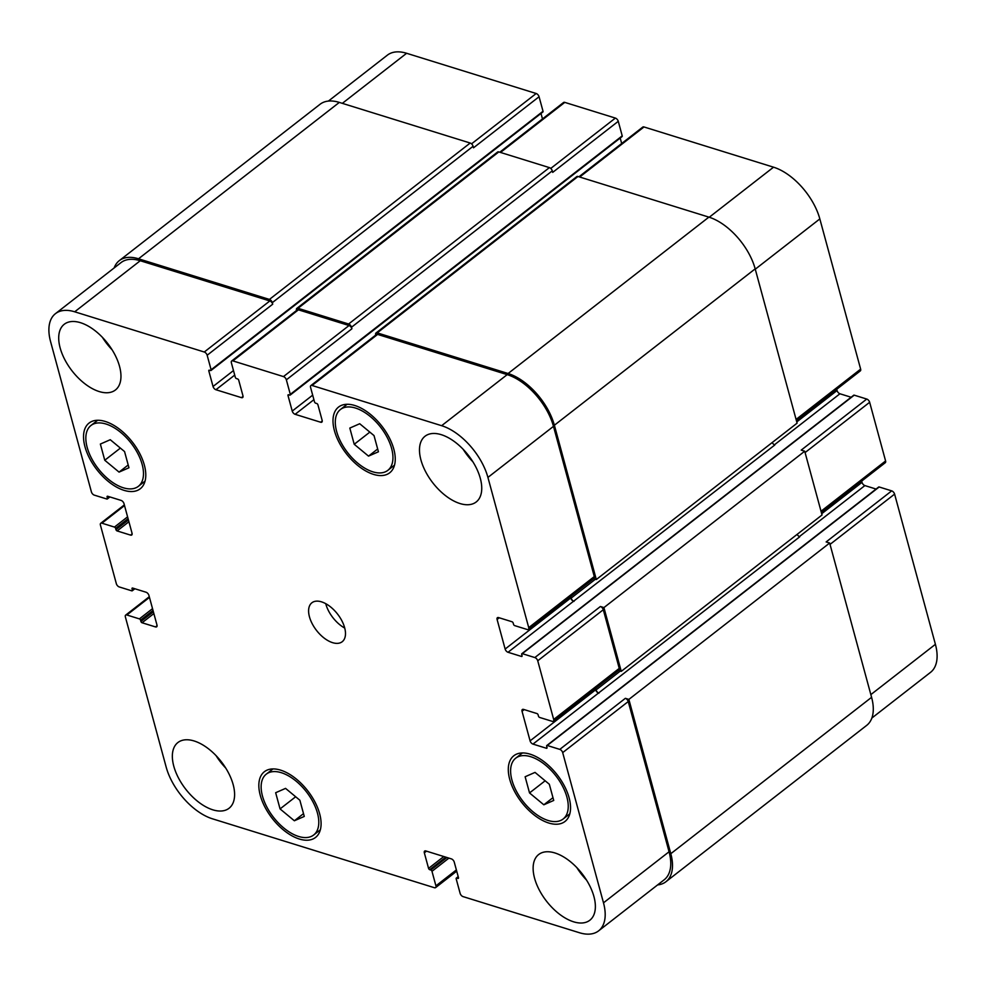 <?xml version="1.0" encoding="UTF-8"?>
<svg xmlns="http://www.w3.org/2000/svg" width="986" height="986" viewBox="0 0 986 986"><rect width="100%" height="100%" fill="white"/><g stroke="black" fill="none" stroke-linecap="round" stroke-linejoin="round"><path stroke-width="1.48" d="M529.531 792.941L525.131 776.746L535.028 772.395L549.325 784.252L553.725 800.447L543.828 804.798L529.531 792.941L545.135 780.789M543.828 804.798L552.973 797.674M354.22 444.279L349.82 428.072L359.717 423.733L374.027 435.59L378.427 451.785L368.517 456.124L354.22 444.279L369.836 432.115M368.517 456.124L377.663 449.012M104.762 460.252L100.362 444.057L110.259 439.719L124.556 451.563L128.956 467.771L119.059 472.109L104.762 460.252L120.366 448.1M119.059 472.109L128.205 464.985M280.061 808.914L275.661 792.719L285.558 788.381L299.867 800.238L304.267 816.433L294.358 820.771L280.061 808.914L295.677 796.762M294.358 820.771L303.503 813.647M372.782 471.813A38.565 20.817 -127.9 0 0 387.818 470.359A38.565 20.817 -127.9 0 0 380.547 427.135A38.565 20.817 -127.9 0 0 340.429 409.51A38.565 20.817 -127.9 0 0 340.909 442.184A38.565 20.817 -127.9 0 0 372.782 471.813M373.472 474.365A41.646 22.481 52.1 0 1 339.061 442.357A41.646 22.481 52.1 0 1 338.531 407.07A41.646 22.481 52.1 0 1 381.853 426.112A41.646 22.481 52.1 0 1 389.716 472.787A41.646 22.481 52.1 0 1 373.472 474.365M548.093 820.475A38.565 20.817 -127.9 0 0 563.117 819.021A38.565 20.817 -127.9 0 0 555.845 775.809A38.565 20.817 -127.9 0 0 515.727 758.172A38.565 20.817 -127.9 0 0 516.22 790.846A38.565 20.817 -127.9 0 0 548.093 820.475M548.783 823.027A41.646 22.481 52.1 0 1 514.359 791.031A41.646 22.481 52.1 0 1 513.829 755.744A41.646 22.481 52.1 0 1 557.164 774.786A41.646 22.481 52.1 0 1 565.015 821.449A41.646 22.481 52.1 0 1 548.783 823.027M298.622 836.461A38.565 20.817 -127.9 0 0 313.659 835.006A38.565 20.817 -127.9 0 0 306.387 791.783A38.565 20.817 -127.9 0 0 266.269 774.158A38.565 20.817 -127.9 0 0 266.75 806.831A38.565 20.817 -127.9 0 0 298.622 836.461M299.313 839.012A41.646 22.481 52.1 0 1 264.901 807.004A41.646 22.481 52.1 0 1 264.371 771.718A41.646 22.481 52.1 0 1 307.694 790.76A41.646 22.481 52.1 0 1 315.557 837.434A41.646 22.481 52.1 0 1 299.313 839.012M123.324 487.787A38.565 20.817 -127.9 0 0 138.36 486.332A38.565 20.817 -127.9 0 0 131.089 443.121A38.565 20.817 -127.9 0 0 90.971 425.484A38.565 20.817 -127.9 0 0 91.451 458.157A38.565 20.817 -127.9 0 0 123.324 487.787M124.014 490.338A41.646 22.481 52.1 0 1 89.59 458.342A41.646 22.481 52.1 0 1 89.073 423.056A41.646 22.481 52.1 0 1 132.395 442.098A41.646 22.481 52.1 0 1 140.246 488.773A41.646 22.481 52.1 0 1 124.014 490.338M472.873 461.768A41.646 22.481 52.1 0 1 463.173 449.32M459.969 503.538A41.646 22.481 52.1 0 1 425.545 471.542A41.646 22.481 52.1 0 1 425.015 436.256A41.646 22.481 52.1 0 1 468.35 455.298A41.646 22.481 52.1 0 1 476.201 501.973A41.646 22.481 52.1 0 1 459.969 503.538M212.828 809.826A41.646 22.481 52.1 0 1 178.404 777.818A41.646 22.481 52.1 0 1 177.887 742.544A41.646 22.481 52.1 0 1 221.209 761.586A41.646 22.481 52.1 0 1 229.072 808.249A41.646 22.481 52.1 0 1 212.828 809.826M225.745 768.057A41.646 22.481 52.1 0 1 216.045 755.609M586.51 880.042A41.646 22.481 52.1 0 1 576.822 867.594M573.605 921.811A41.646 22.481 52.1 0 1 539.182 889.803A41.646 22.481 52.1 0 1 538.664 854.529A41.646 22.481 52.1 0 1 581.986 873.571A41.646 22.481 52.1 0 1 589.838 920.234A41.646 22.481 52.1 0 1 573.605 921.811M99.192 391.553A41.646 22.481 52.1 0 1 64.768 359.557A41.646 22.481 52.1 0 1 64.25 324.271A41.646 22.481 52.1 0 1 107.573 343.313A41.646 22.481 52.1 0 1 115.424 389.988A41.646 22.481 52.1 0 1 99.192 391.553M112.096 349.784A41.646 22.481 52.1 0 1 102.408 337.335M212.458 818.811A49.362 26.647 52.1 0 1 166.166 767.083L125.358 616.866A3.081 1.664 52.1 0 1 125.666 615.116A3.081 1.664 52.1 0 1 126.861 614.993L139.396 618.888A1.232 0.666 52.1 0 1 140.554 620.182L140.899 621.463A1.232 0.666 -127.9 0 0 142.058 622.758L155.48 626.911A3.081 1.664 -127.9 0 0 156.688 626.8A3.081 1.664 -127.9 0 0 156.984 625.05L148.948 595.47A3.081 1.664 -127.9 0 0 146.064 592.229L132.642 588.063A1.232 0.666 -127.9 0 0 132.038 588.815L132.383 590.084A1.232 0.666 52.1 0 1 131.779 590.836L119.244 586.941A3.081 1.664 52.1 0 1 116.348 583.712L100.412 525.045A3.081 1.664 52.1 0 1 100.72 523.295A3.081 1.664 52.1 0 1 101.915 523.184L114.45 527.079A1.232 0.666 52.1 0 1 115.608 528.373L115.954 529.642A1.232 0.666 -127.9 0 0 117.112 530.936L130.534 535.102A3.081 1.664 -127.9 0 0 131.742 534.991A3.081 1.664 -127.9 0 0 132.038 533.229L124.002 503.649A3.081 1.664 -127.9 0 0 121.118 500.42L107.696 496.254A1.232 0.666 -127.9 0 0 107.092 496.993L107.437 498.275A1.232 0.666 52.1 0 1 106.833 499.015L94.299 495.132A3.081 1.664 52.1 0 1 91.402 491.891L50.594 341.674A49.362 26.647 52.1 0 1 55.45 313.659A49.362 26.647 52.1 0 1 74.702 311.798L204.275 352.014A3.081 1.664 52.1 0 1 207.159 355.243L211.115 369.787A1.232 0.666 52.1 0 1 210.511 370.526L209.414 370.194A1.232 0.666 -127.9 0 0 208.81 370.933L213.038 386.487A3.081 1.664 -127.9 0 0 215.922 389.729L241.447 397.641A3.081 1.664 -127.9 0 0 242.642 397.531A3.081 1.664 -127.9 0 0 242.95 395.78L238.723 380.226A1.232 0.666 -127.9 0 0 237.564 378.932L236.467 378.587A1.232 0.666 52.1 0 1 235.309 377.293L231.365 362.762A3.081 1.664 52.1 0 1 231.661 361.012A3.081 1.664 52.1 0 1 232.869 360.888L283.463 376.59A3.081 1.664 52.1 0 1 286.359 379.832L290.303 394.363A1.232 0.666 52.1 0 1 289.699 395.115L288.602 394.77A1.232 0.666 -127.9 0 0 287.998 395.522L292.226 411.076A3.081 1.664 -127.9 0 0 295.122 414.305L320.635 422.23A3.081 1.664 -127.9 0 0 321.843 422.119A3.081 1.664 -127.9 0 0 322.151 420.356L317.923 404.802A1.232 0.666 -127.9 0 0 316.765 403.508L315.656 403.175A1.232 0.666 52.1 0 1 314.509 401.881L310.553 387.338A3.081 1.664 52.1 0 1 310.861 385.588A3.081 1.664 52.1 0 1 312.057 385.477L441.629 425.693A49.362 26.647 52.1 0 1 487.922 477.421L528.73 627.638A3.081 1.664 52.1 0 1 528.422 629.388A3.081 1.664 52.1 0 1 527.227 629.512L514.68 625.617A1.232 0.666 52.1 0 1 513.533 624.323L513.176 623.053A1.232 0.666 -127.9 0 0 512.03 621.759L498.608 617.593A3.081 1.664 -127.9 0 0 497.4 617.704A3.081 1.664 -127.9 0 0 497.092 619.454L505.14 649.047A3.081 1.664 -127.9 0 0 508.024 652.276L521.446 656.442A1.232 0.666 -127.9 0 0 522.05 655.69L521.705 654.421A1.232 0.666 52.1 0 1 522.309 653.669L534.843 657.563A3.081 1.664 52.1 0 1 537.74 660.793L553.676 719.46A3.081 1.664 52.1 0 1 553.368 721.21A3.081 1.664 52.1 0 1 552.172 721.321L539.625 717.438A1.232 0.666 52.1 0 1 538.467 716.144L538.122 714.862A1.232 0.666 -127.9 0 0 536.976 713.568L523.554 709.402A3.081 1.664 -127.9 0 0 522.346 709.526A3.081 1.664 -127.9 0 0 522.038 711.276L530.086 740.856A3.081 1.664 -127.9 0 0 532.97 744.097L546.392 748.251A1.232 0.666 -127.9 0 0 546.996 747.511L546.651 746.229A1.232 0.666 52.1 0 1 547.255 745.49L559.789 749.385A3.081 1.664 52.1 0 1 562.686 752.614L603.494 902.831A49.362 26.647 52.1 0 1 598.625 930.846A49.362 26.647 52.1 0 1 579.386 932.719L463.013 896.594A3.081 1.664 52.1 0 1 460.129 893.353L456.173 878.822A1.232 0.666 52.1 0 1 456.777 878.07L457.874 878.415A1.232 0.666 -127.9 0 0 458.478 877.663L454.25 862.109A3.081 1.664 -127.9 0 0 451.354 858.88L425.841 850.955A3.081 1.664 -127.9 0 0 424.633 851.078A3.081 1.664 -127.9 0 0 424.337 852.828L428.565 868.383A1.232 0.666 -127.9 0 0 429.723 869.677L430.82 870.022A1.232 0.666 52.1 0 1 431.979 871.316L435.923 885.847A3.081 1.664 52.1 0 1 435.615 887.597A3.081 1.664 52.1 0 1 434.419 887.72L212.458 818.811M332.59 642.662A24.675 13.323 52.1 0 1 312.192 623.694A24.675 13.323 52.1 0 1 311.884 602.779A24.675 13.323 52.1 0 1 337.557 614.068A24.675 13.323 52.1 0 1 342.204 641.726A24.675 13.323 52.1 0 1 332.59 642.662M328.4 101.077L387.375 55.154A49.362 26.647 52.1 0 1 406.614 53.281L536.187 93.51A3.081 1.664 52.1 0 1 539.071 96.739L543.027 111.27A1.232 0.666 52.1 0 1 542.904 111.973L210.992 370.49M541.006 113.464L542.485 118.924M499.754 152.214L563.573 102.495A3.081 1.664 52.1 0 1 564.781 102.384L615.375 118.086A3.081 1.664 52.1 0 1 618.271 121.315L622.215 135.858A1.232 0.666 52.1 0 1 622.104 136.561L290.18 395.066M620.194 138.04L621.685 143.512M578.942 176.79L642.773 127.083A3.081 1.664 52.1 0 1 643.981 126.96L773.542 167.189A49.362 26.647 52.1 0 1 819.834 218.917L860.642 369.134A3.081 1.664 52.1 0 1 860.334 370.884L796.417 420.665M836.707 389.285L837.052 390.53A3.081 1.664 -127.9 0 0 839.936 393.771L851.128 397.247M853.58 395.669A1.232 0.666 52.1 0 1 854.221 395.164L866.756 399.059A3.081 1.664 52.1 0 1 869.652 402.288L885.588 460.955A3.081 1.664 52.1 0 1 885.28 462.705L821.363 512.486M861.653 481.106L861.998 482.351A3.081 1.664 -127.9 0 0 864.882 485.58L876.073 489.056M878.526 487.478A1.232 0.666 52.1 0 1 879.167 486.985L891.701 490.868A3.081 1.664 52.1 0 1 894.598 494.109L935.406 644.326A49.362 26.647 52.1 0 1 930.55 672.341L871.846 718.054M325.737 603.678A24.675 13.323 -127.9 0 0 344.73 628.057M539.071 96.739L473.514 147.801L473.095 146.273A3.081 1.664 -127.9 0 0 470.199 143.032L339.32 102.408A49.362 26.647 -127.9 0 0 320.068 104.269L119.281 260.649A49.362 26.647 52.1 0 1 138.521 258.788L269.412 299.424A3.081 1.664 52.1 0 1 272.309 302.653L272.728 304.181L207.159 355.243M598.625 930.846L664.194 879.783A49.362 26.647 52.1 0 0 669.063 851.768L628.242 701.551A3.081 1.664 52.1 0 0 625.358 698.322L628.871 699.407L670.8 853.703A49.362 26.647 52.1 0 1 665.932 881.73L866.719 725.351A49.362 26.647 -127.9 0 0 871.587 697.324L829.657 543.027L826.145 541.93L891.701 490.868M595.31 688.548L595.643 689.793A3.081 1.664 -127.9 0 0 598.539 693.022L799.769 536.778A3.081 1.664 52.1 0 1 797.181 534.338M553.368 721.21L618.937 670.147A3.081 1.664 52.1 0 0 619.245 668.397L603.296 609.73A3.081 1.664 52.1 0 0 600.412 606.501L603.925 607.598L621.254 671.355L822.041 514.975L804.712 451.218L801.199 450.121L866.756 399.059M570.364 596.74L570.697 597.984A3.081 1.664 -127.9 0 0 573.593 601.213L774.823 444.969A3.081 1.664 52.1 0 1 772.235 442.517M596.308 579.534L797.095 423.154L755.177 268.858A49.362 26.647 -127.9 0 0 708.885 217.13L577.993 176.494A3.081 1.664 -127.9 0 0 576.798 176.617L376.011 332.997A3.081 1.664 52.1 0 1 377.207 332.874L508.098 373.509A49.362 26.647 52.1 0 1 554.379 425.237L596.308 579.534L593.535 578.683M618.271 121.315L552.702 172.377L552.296 170.849A3.081 1.664 -127.9 0 0 549.399 167.62L498.805 151.918A3.081 1.664 -127.9 0 0 497.597 152.029L296.811 308.408A3.081 1.664 52.1 0 1 298.019 308.298L348.613 324A3.081 1.664 52.1 0 1 351.509 327.229L351.916 328.769L286.359 379.832M55.45 313.659L121.019 262.596A49.362 26.647 52.1 0 1 140.258 260.735L269.831 300.952A3.081 1.664 52.1 0 1 272.728 304.181M231.661 361.012L297.23 309.937A3.081 1.664 52.1 0 1 298.425 309.826L349.032 325.528A3.081 1.664 52.1 0 1 351.916 328.769M310.861 385.588L376.418 334.525A3.081 1.664 52.1 0 1 377.626 334.414L507.198 374.631A49.362 26.647 52.1 0 1 553.479 426.359L594.299 576.576A3.081 1.664 52.1 0 1 593.991 578.326L528.422 629.388M665.932 881.73A49.362 26.647 52.1 0 1 657.6 884.923M595.643 688.29L596.086 689.929A3.081 1.664 -127.9 0 0 598.983 693.17M570.697 596.468L571.14 598.12A3.081 1.664 -127.9 0 0 574.037 601.349M621.254 671.355L618.481 670.492M114.154 267.945A49.362 26.647 52.1 0 1 119.281 260.649M296.589 310.442L296.503 310.159A3.081 1.664 52.1 0 1 296.811 308.408M375.777 335.03L375.703 334.747A3.081 1.664 52.1 0 1 376.011 332.997M628.871 699.407L829.657 543.027M603.925 607.598L804.712 451.218M342.339 103.345L406.614 53.281M471.542 143.845L536.187 93.51M500.506 152.448L564.781 102.384M550.743 168.433L615.375 118.086M579.694 177.024L643.981 126.96M709.267 217.24L773.542 167.189M755.264 269.203L819.834 218.917M796.084 419.42L860.642 369.134M796.762 421.922L837.052 390.53M774.417 444.809L839.936 393.771M805.081 452.574L869.652 402.288M821.03 511.241L885.588 460.955M821.708 513.731L861.998 482.351M799.363 536.618L864.882 485.58M830.027 544.395L894.598 494.109M870.848 694.612L935.406 644.326M149.478 597.393L126.861 614.993M157.094 625.666L155.48 626.911M124.532 505.571L101.915 523.184M132.149 533.845L130.534 535.102M140.258 260.735L74.702 311.798M269.831 300.952L204.275 352.014M233.485 370.563L213.038 386.487M234.717 375.099L215.922 389.729M243.049 396.397L241.447 397.641M298.425 309.826L232.869 360.888M349.032 325.528L283.463 376.59M312.673 395.152L292.226 411.076M313.905 399.675L295.122 414.305M322.249 420.973L320.635 422.23M377.626 334.414L312.057 385.477M507.198 374.631L441.629 425.693M553.479 426.359L487.922 477.421M594.299 576.576L528.73 627.638M499.236 617.791L497.092 619.454M570.697 597.984L505.14 649.047M573.593 601.213L508.024 652.276M603.296 609.73L537.74 660.793M600.412 606.501L534.843 657.563M619.245 668.397L553.676 719.46M524.182 709.6L522.038 711.276M595.643 689.793L530.086 740.856M598.539 693.022L532.97 744.097M628.242 701.551L562.686 752.614M625.358 698.322L559.789 749.385M669.063 851.768L603.494 902.831M426.482 851.152L424.337 852.828M456.37 869.923L435.923 885.847M456.777 878.07L458.268 876.911M458.515 877.91L457.874 878.415M670.8 853.703L871.587 697.324M547.255 745.49L879.167 486.985M546.392 748.251L547.033 747.758M596.086 689.929L620.317 671.059M522.309 653.669L854.221 395.164M521.446 656.442L522.087 655.937M571.14 598.12L595.371 579.25M554.379 425.237L755.177 268.858M508.098 373.509L708.885 217.13M377.207 332.874L577.993 176.494M287.998 395.522L288.861 394.844M290.303 394.363L622.215 135.858M351.509 327.229L552.296 170.849M348.613 324L549.399 167.62M298.019 308.298L498.805 151.918M208.81 370.933L209.661 370.268M211.115 369.787L543.027 111.27M272.309 302.653L473.095 146.273M269.412 299.424L470.199 143.032M138.521 258.788L339.32 102.408M107.437 498.275L109.372 496.771M107.092 496.993L107.942 496.328M117.112 530.936L128.919 521.742M115.954 529.642L128.427 519.93M115.608 528.373L128.081 518.661M114.45 527.079L127.588 516.849M132.383 590.084L134.306 588.58M132.038 588.815L132.888 588.149M142.058 622.758L153.865 613.563M140.899 621.463L153.372 611.751M140.554 620.182L153.027 610.47M139.396 618.888L152.534 608.658M431.979 871.316L448.913 858.116M430.82 870.022L446.892 857.487M429.723 869.677L445.795 857.154M428.565 868.383L443.786 856.526M347.121 404.285L340.429 409.51M394.523 465.133L387.818 470.359M522.432 752.959L515.727 758.172M569.822 813.807L563.117 819.021M272.962 768.932L266.269 774.158M320.364 829.781L313.659 835.006M97.663 420.27L90.971 425.484M145.053 481.119L138.36 486.332M149.293 596.715L125.666 615.116M124.347 504.894L100.72 523.295M456.715 871.168L435.615 887.597M456.296 878.119L458.194 876.64M546.774 745.539L878.686 487.022M521.828 653.718L853.74 395.213M107.314 498.978L109.927 496.944M132.26 590.787L134.872 588.753"/></g></svg>

